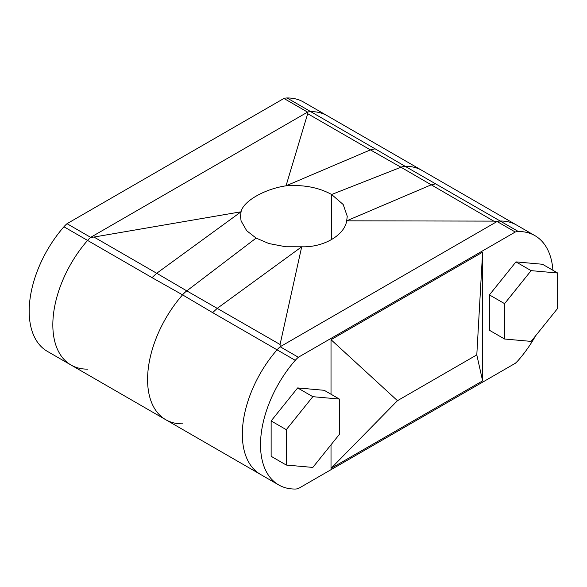 <?xml version="1.0" encoding="UTF-8"?>
<svg xmlns="http://www.w3.org/2000/svg" width="587" height="587" viewBox="0 0 587 587"><rect width="100%" height="100%" fill="white"/><g stroke="black" fill="none" stroke-linecap="round" stroke-linejoin="round"><path stroke-width="0.88" d="M552.91 270.277A87.779 50.68 120 0 0 534.918 235.636A87.779 50.68 120 0 0 518.365 231.527L500.175 221.02A21.44 12.378 120 0 0 497.079 221.519L493.762 221.116L346.675 220.829L347.255 216.302L343.19 204.503L331.618 194.51L331.618 239.613L331.618 194.51L400.958 167.229A21.44 12.378 -60 0 1 405.191 166.326L500.175 221.02A87.779 50.68 -60 0 1 516.729 225.129A87.779 50.68 120 0 0 500.175 221.02A21.44 12.378 120 0 0 497.079 221.519L280.16 346.756A21.44 12.378 120 0 0 277.071 349.83A87.779 50.68 120 0 0 260.511 474.421A87.779 50.68 -60 0 1 277.071 349.83L212.619 312.622L217.344 308.278L301.703 246.789C323.29 247.582 344.598 235.277 346.675 220.829L431.041 184.898L435.715 183.812M280.065 344.488L301.703 246.789L285.84 246.775L268.883 243.539L256.123 238.095L186.791 290.881L280.065 344.488L280.16 346.756A21.44 12.378 120 0 0 277.071 349.83L295.261 360.33A87.779 50.68 120 0 0 278.7 484.928A87.779 50.68 120 0 0 295.261 489.037A21.44 12.378 120 0 0 298.35 488.545L515.269 363.309A21.44 12.378 120 0 0 518.365 360.227A87.779 50.68 120 0 0 535.593 335.83M182.557 423.829A87.779 50.68 -60 0 1 165.761 419.72A87.779 50.68 -60 0 1 182.557 294.857A21.44 12.378 -60 0 1 186.791 290.881L156.707 273.271L241.066 211.782L240.487 216.302L241.096 220.939L246.701 230.728L256.123 238.095L186.791 290.881A21.44 12.378 -60 0 0 182.557 294.857L212.619 312.622M493.762 221.116L400.958 167.229A21.44 12.378 -60 0 1 405.191 166.326A87.779 50.68 -60 0 1 421.98 170.428L534.918 235.636M87.573 369.128A87.779 50.68 -60 0 1 71.012 365.019A87.779 50.68 -60 0 1 87.573 240.428L152.026 277.636L156.707 273.271L93.979 237.053L90.662 237.346A21.44 12.378 120 0 0 87.573 240.428A21.44 12.378 -60 0 1 90.662 237.346L307.581 112.11L307.676 113.68L286.038 185.815C303.655 184.567 318.844 187.466 331.618 194.51L400.958 167.229L370.404 149.89L375.13 148.834L310.677 111.618A21.44 12.378 120 0 0 307.581 112.11L90.662 237.346L67.013 223.691L283.932 98.455A21.44 12.378 -60 0 1 287.028 97.963A87.779 50.68 -60 0 1 303.589 102.072L327.238 115.727A87.779 50.68 -60 0 0 310.677 111.618A87.779 50.68 -60 0 1 327.238 115.727L421.98 170.428A87.779 50.68 -60 0 0 405.191 166.326L375.13 148.834M152.026 277.636L182.557 294.857A87.779 50.68 -60 0 0 165.761 419.72L278.7 484.928M307.676 113.68L370.404 149.89L286.038 185.815C264.451 189.007 243.143 201.304 241.066 211.782L93.979 237.053M283.932 98.455L307.581 112.11A21.44 12.378 -60 0 1 310.677 111.618L287.028 97.963M165.761 419.72L47.364 351.364A87.779 50.68 -60 0 1 63.924 226.773A21.44 12.378 -60 0 1 67.013 223.691M71.012 365.019A87.779 50.68 -60 0 1 87.573 240.428L63.924 226.773M504.593 303.648L504.593 339.022L531.118 341.392L557.65 308.388L557.65 273.014L531.118 270.644L504.593 303.648L489.433 294.894L489.433 330.268L504.593 339.022M531.118 270.644L515.958 261.89L489.433 294.894M557.65 273.014L542.491 264.26L515.958 261.89M331.017 394.229L331.017 339.69L397.465 400.686L331.017 468.389L331.017 444.792M482.609 252.168L482.609 380.868L476.798 354.886L482.609 252.168L331.017 339.69M482.609 380.868L331.017 468.389M476.798 354.886L397.465 400.686M339.352 399.05L312.82 396.68L286.295 429.677L286.295 465.051L312.82 467.421L339.352 434.417L339.352 399.05L324.193 390.296L297.66 387.926L271.135 420.93L271.135 456.297L286.295 465.051M312.82 396.68L297.66 387.926M286.295 429.677L271.135 420.93M518.365 231.527A21.44 12.378 120 0 0 515.269 232.019L298.35 357.256A21.44 12.378 120 0 0 295.261 360.33M515.269 232.019L497.079 221.519L280.16 346.756L298.35 357.256"/></g></svg>
